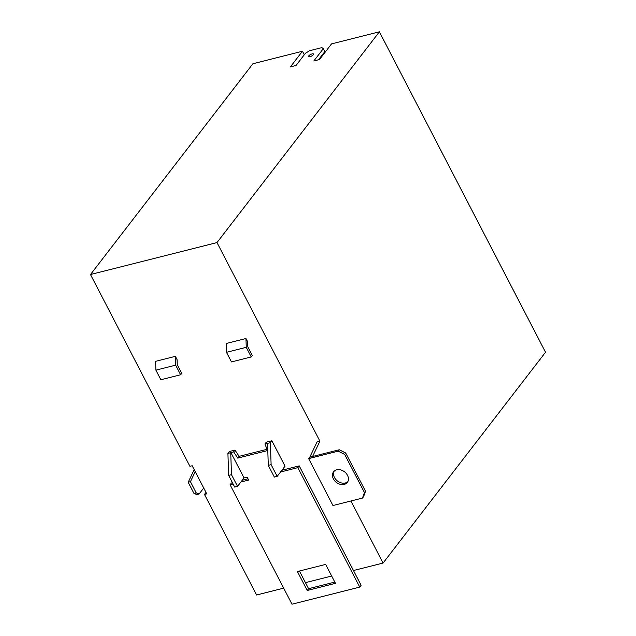 <?xml version="1.0" encoding="UTF-8"?>
<svg xmlns="http://www.w3.org/2000/svg" width="636" height="636" viewBox="0 0 636 636"><rect width="100%" height="100%" fill="white"/><g stroke="black" fill="none" stroke-linecap="round" stroke-linejoin="round"><path stroke-width="0.95" d="M333.383 478.9A8.689 6.686 -142.4 0 0 340.268 484.33A8.689 6.686 -142.4 0 0 347.328 482.422A8.689 6.686 -142.4 0 0 347.502 475.331A8.689 6.686 -142.4 0 0 340.618 469.893A8.689 6.686 -142.4 0 0 333.558 471.809A8.689 6.686 -142.4 0 0 333.383 478.9M334.162 471.149A8.689 6.686 -142.4 0 0 334.472 477.485A8.689 6.686 -142.4 0 0 347.812 481.667M309.947 56.715A2.783 0.922 -27.4 0 0 312.546 55.443A2.783 0.922 -27.4 0 0 313.508 54.02A2.783 0.922 -27.4 0 0 312.117 53.893A2.783 0.922 -27.4 0 0 309.525 55.165A2.783 0.922 -27.4 0 0 308.563 56.588A2.783 0.922 -27.4 0 0 309.947 56.715M180.64 374.763L160.876 379.756L155.892 370.144L155.597 361.335L175.369 356.343L177.07 359.642L177.245 364.706L181.729 373.356L180.64 374.763L175.655 365.151L175.369 356.343M233.102 483.996L230.081 484.759L291.996 604.2L359.761 587.084L297.847 467.635L299.206 465.878L281.891 470.25M299.206 465.878L353.449 570.524L383.095 563.035L350.929 500.985M309.764 457.205L317.102 441.885L319.924 441.169L216.987 242.578L90.487 274.529L252.905 63.751L302.458 51.238L290.39 66.891L296.042 65.468L305.526 53.154L309.708 50.681L321.848 47.613L323.319 48.662L313.826 60.977L319.479 59.546L331.539 43.892L379.406 31.8L545.513 352.257L383.095 563.035M195.228 471.666L203.711 488.027L199.1 494.013L196.23 492.86L190.434 481.667L195.228 471.666L192.159 465.751L189.902 466.315L90.487 274.529M283.672 588.149L256.594 594.994L204.466 494.426L206.724 493.854L203.711 488.027M248.008 478.813L242.244 480.267M232.458 482.74L231.432 482.994L230.081 484.759M234.986 450.081L229.413 451.488L227.919 453.428L233.627 451.838L234.986 450.081L239.112 456.346L267.017 449.294M271.874 440.764L270.387 442.696L271.111 464.654L268.289 465.369L274.355 477.08L277.177 476.364L285.047 466.164L271.874 440.764L266.301 442.171L264.942 443.928L267.518 450.59L237.761 458.103L233.627 451.838M246.251 347.32L245.957 338.511L226.193 343.504L226.48 352.312L231.464 361.924L251.236 356.931L246.251 347.32L226.48 352.312M245.957 338.511L247.666 341.81L247.833 346.874L252.317 355.524L251.236 356.931M297.417 571.533L307.228 590.47L335.466 583.331L325.648 564.402L297.417 571.533M230.741 452.713L231.464 474.663L228.642 475.378L234.716 487.097L237.538 486.381L244.041 477.938L230.876 452.538M244.041 477.938L247.15 477.151L248.66 480.061L240.893 482.024M297.847 467.635L280.54 472.015M270.387 442.696L264.942 443.928M304.286 54.768L302.458 51.238M321.768 56.572L320.783 56.819M331.674 576.025L305.447 582.655L308.587 588.705L334.814 582.083M216.987 242.578L379.406 31.8M299.421 571.025L305.447 582.655M319.924 441.169L312.586 456.497M205.992 492.447L204.466 494.426M199.1 494.013L196.842 494.577L193.972 493.425L188.177 482.239L194.195 469.678M318.493 59.8L324.829 51.572L323.319 48.662M364.452 492.63L365.541 491.223L363.569 496.66L362.48 498.068L364.452 492.63L344.672 454.462L338.169 451.163L308.643 458.628L332.954 505.525L362.48 498.068M365.541 491.223L345.753 453.055L339.258 449.755L309.724 457.212L308.643 458.628M339.258 449.755L338.169 451.163M345.753 453.055L344.672 454.462M190.434 481.667L188.177 482.239M196.23 492.86L193.972 493.425M359.761 587.084L361.121 585.319L353.449 570.524M277.177 476.364L271.111 464.654M237.761 458.103L239.112 456.346M228.642 475.378L227.919 453.428M307.228 590.47L308.587 588.705M268.289 465.369L267.557 443.411M237.538 486.381L231.464 474.663M155.892 370.144L175.655 365.151"/></g></svg>
